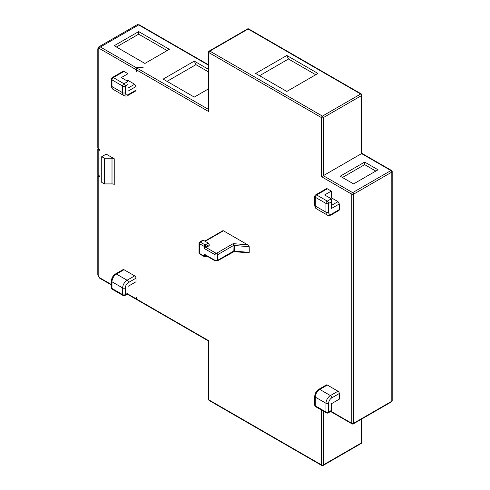 <?xml version="1.0" encoding="UTF-8"?>
<svg xmlns="http://www.w3.org/2000/svg" width="490" height="490" viewBox="0 0 490 490"><rect width="100%" height="100%" fill="white"/><g stroke="black" fill="none" stroke-linecap="round" stroke-linejoin="round"><path stroke-width="0.73" d="M361.565 153.603L361.565 95.55A1.256 0.729 -120 0 0 360.677 94.007A1.256 0.729 -60 0 1 361.302 93.945A1.256 1.256 0 0 1 361.932 95.035A1.256 0.729 180 0 1 361.565 95.55L323.302 117.637A1.256 0.729 180 0 1 321.526 117.637L208.961 52.651A1.256 0.729 -60 0 1 209.855 51.113L248.112 29.02A1.256 0.729 -60 0 1 248.742 28.959A1.256 1.256 0 0 0 247.487 28.959A1.256 0.729 60 0 1 248.112 29.02L360.677 94.007L322.414 116.099A1.256 0.729 60 0 1 323.302 117.637L323.302 175.69L361.565 153.603L390.928 170.557A1.256 0.729 -60 0 1 391.559 170.489A1.256 1.256 0 0 1 392.19 171.58A1.256 0.729 180 0 1 391.816 172.094A1.256 0.729 -120 0 0 390.928 170.557L352.665 192.643L323.302 175.69L321.526 176.719L321.526 117.637A1.256 0.729 -60 0 1 322.414 116.099L209.855 51.113A1.256 0.729 60 0 0 209.224 51.052A1.256 1.256 0 0 0 208.593 52.142L208.593 110.495L208.961 111.732L136.441 69.862L136.441 71.405L136 71.148L136.441 70.891M127.651 293.914L136 298.735L136 297.191L136.441 297.448L136.441 298.992L208.961 340.856L208.961 399.938L321.526 464.924L321.526 410.081M136.441 69.862A1.256 0.729 -60 0 1 137.335 68.324L138.67 67.553L143.117 67.553L138.223 67.295L136.888 68.067A1.256 0.729 120 0 0 136 69.605L99.519 48.547A1.887 1.09 -120 0 0 98.184 49.312L98.184 148.464A1.256 0.729 0 0 0 97.81 148.978L97.81 174.667A1.256 0.729 180 0 0 98.184 175.181L99.519 175.953L99.519 176.976L98.184 176.21L98.184 275.356A1.887 1.09 -120 0 0 99.519 277.671L111.42 284.543M98.184 147.441L98.184 49.312A1.256 0.729 180 0 1 97.81 48.804L97.81 147.949A1.256 0.729 180 0 0 98.184 148.464L99.519 149.236L99.519 150.265L98.184 149.493A1.256 0.729 0 0 1 97.81 148.978M286.822 55.48L317.967 73.457L286.822 91.44L255.676 73.457L286.822 55.48L288.488 59.008L315.738 74.743M288.488 59.008L259.571 75.705M167.029 81.358L195.951 64.662L208.593 71.963M114.231 158.76L114.231 184.442A3.148 1.819 0 0 0 112.008 183.915L104.413 183.915L101.742 182.372L101.742 156.684L106.189 154.117L114.231 158.76A3.148 1.819 180 0 0 112.008 158.227L104.413 158.227L101.742 156.684M104.413 183.915L104.413 158.227M208.593 69.396L194.279 61.128L163.139 79.111L194.279 97.094L208.593 88.825M138.67 31.593L169.369 49.312L144.899 63.443L114.201 45.717L138.67 31.593L138.67 34.159L167.139 50.599M208.593 399.424A1.256 1.256 0 0 0 209.224 400.514A1.256 0.729 -60 0 1 208.961 399.938A1.256 0.729 0 0 1 208.593 399.424L208.593 341.071L136.704 299.568A1.256 0.729 -60 0 1 136.441 298.992M136 69.605L136 71.148M339.319 209.597A1.887 1.09 60 0 1 338.927 210.461L331.363 214.828A1.887 1.09 60 0 0 331.755 213.965L339.319 209.597L339.319 203.944L331.313 208.569L331.313 201.892L328.643 203.436A1.887 1.09 180 0 1 325.973 203.436L325.973 212.164L315.297 206.002L315.297 197.268L325.973 203.436A1.887 1.09 120 0 1 327.308 201.121A1.887 1.09 60 0 1 328.643 203.436L328.643 212.164A1.887 1.09 180 0 1 325.973 212.164A6.29 3.632 120 0 0 327.277 215.049L316.595 208.881A6.29 3.632 -60 0 1 315.297 206.002A1.887 1.09 0 0 1 314.739 205.23L314.739 196.496A1.887 1.09 0 0 0 315.297 197.268A1.887 1.09 120 0 1 316.632 194.959L327.308 201.121L331.313 198.811L331.313 201.892M327.308 188.791L316.632 194.959A1.887 1.09 60 0 0 315.689 194.861L326.365 188.699A1.887 1.09 60 0 1 327.308 188.791L331.313 191.106L331.313 197.782L337.984 201.635L339.319 203.944M314.739 405.071A1.887 1.887 0 0 0 315.689 406.706A1.887 1.09 -60 0 1 315.297 405.843A1.887 1.09 0 0 1 314.739 405.071L314.739 396.343C314.948 393.335 316.301 390.989 318.8 389.311L326.365 384.944A1.887 1.09 60 0 1 327.308 385.036L337.984 391.204A1.887 1.09 60 0 1 339.319 393.513L331.755 397.88A1.887 1.09 -120 0 0 330.419 395.571A6.29 3.632 120 0 0 325.973 403.276L325.973 412.01L315.297 405.843L315.297 397.108A6.29 3.632 -60 0 1 319.743 389.403L327.308 385.036M331.755 397.88A4.404 2.542 120 0 0 328.643 403.276L328.643 412.01L331.313 410.467L331.313 403.791L339.319 399.166L339.319 393.513M339.319 399.166L337.984 399.938M112.363 77.475L123.045 71.313A1.887 1.09 60 0 1 123.988 71.405L127.988 73.714L127.988 80.397L134.664 84.249L136 86.558L136 90.154A1.887 1.09 60 0 1 135.608 91.017L128.043 95.385A1.887 1.09 -120 0 0 128.435 94.521A4.404 2.542 -60 0 1 125.324 92.726L125.324 86.044A1.887 1.09 -120 0 0 123.988 83.735L113.306 77.567A1.887 1.09 -120 0 0 112.363 77.475A1.887 1.887 0 0 0 111.42 79.111L111.42 85.787A1.887 1.09 180 0 0 111.971 86.558A6.29 3.632 120 0 0 113.276 89.443C112.241 89.015 111.622 87.796 111.42 85.787M115.481 273.977C112.982 275.662 111.628 278.002 111.42 281.009A1.887 1.09 180 0 0 111.971 281.781L111.971 288.457L122.653 294.625L122.653 287.942A1.887 1.09 0 0 0 125.324 287.942A4.404 2.542 -60 0 1 128.435 282.552A1.887 1.09 60 0 0 127.1 280.237L116.424 274.075A1.887 1.09 -120 0 0 115.481 273.977L123.045 269.61A1.887 1.09 60 0 1 123.988 269.708L116.424 274.075A6.29 3.632 120 0 0 111.971 281.781L122.653 287.942A6.29 3.632 -60 0 1 127.1 280.237L134.664 275.87A1.887 1.09 60 0 1 136 278.185L136 281.781L134.664 282.552M134.664 275.87L123.988 269.708M204.814 241.111L222.791 230.729A1.256 0.729 60 0 1 223.422 230.79L247.744 244.835L249.226 246.715L249.226 252.368L248.608 252.846L234.012 251.639L234.588 251.162L234.588 245.508L233.209 243.634L232.989 245.815L217.64 254.678A1.887 1.09 0 0 1 214.969 254.678L214.969 260.331A1.256 0.729 120 0 0 215.232 260.907L217.376 260.907L234.012 251.639M208.293 243.12L203.399 240.296L200.288 242.091A1.256 0.729 120 0 0 199.399 243.634A1.256 0.729 180 0 1 199.026 243.12A1.256 1.256 0 0 1 199.657 242.029A1.256 0.729 60 0 1 200.288 242.091L205.181 244.92A1.256 0.729 60 0 1 206.07 246.458A1.256 0.729 180 0 1 204.293 246.458A1.256 0.729 -60 0 1 205.181 244.92L208.293 243.12A1.256 0.729 60 0 1 209.187 244.663L209.187 245.686L204.293 248.516L204.293 246.458L199.399 243.634L199.399 253.397A1.256 0.729 120 0 0 199.657 253.973L204.55 256.797A1.256 0.729 -60 0 1 204.293 256.221A1.256 0.729 0 0 0 206.07 256.221L206.59 255.921M199.657 242.029L202.774 240.235A1.256 0.729 60 0 1 203.399 240.296M215.232 260.907L205.181 255.106L204.293 254.163L214.969 260.331A1.887 1.09 0 0 0 217.64 260.331A1.256 0.729 60 0 1 217.376 260.907M233.209 251.339L232.989 245.815L234.588 245.508L249.226 246.715M128.043 95.385C127.376 96.169 126.016 96.242 123.952 95.605A6.29 3.632 -60 0 1 122.653 92.726L122.653 86.044A1.887 1.09 -60 0 1 123.988 83.735L127.988 81.426L121.318 77.567L127.988 73.714M127.988 81.426L127.988 91.183L136 86.558M127.988 80.397L127.1 80.911M134.664 84.249L127.988 88.102M124.932 295.488A1.887 1.09 -120 0 0 125.324 294.625A1.887 1.09 0 0 1 122.653 294.625A1.887 1.09 120 0 0 123.045 295.488A1.887 1.887 0 0 0 124.932 295.488L127.988 293.718L127.988 286.405L136 281.781M353.56 183.909L340.207 176.204L364.676 162.08L378.029 169.785L353.56 183.909M375.799 171.065L364.676 164.646L342.437 177.49M364.676 162.08L364.676 164.646M331.313 410.467L331.313 411.104L328.251 412.874A1.887 1.09 60 0 0 328.643 412.01A1.887 1.09 180 0 1 325.973 412.01A1.887 1.09 -60 0 0 326.365 412.874A1.887 1.887 0 0 0 328.251 412.874M331.313 198.811L324.637 194.959L331.313 191.106M330.419 198.297L331.313 197.782M337.984 201.635L331.313 205.488M194.279 61.128L195.951 64.662M136 298.735A1.256 0.729 120 0 0 136.257 299.31A1.256 0.729 120 0 0 136.52 299.365M138.223 67.295L138.223 67.81M116.424 47.003L138.67 34.159M98.184 149.493L98.184 175.181A1.256 0.729 0 0 0 97.81 175.696A1.256 0.729 0 0 0 98.184 176.21M112.008 183.915L112.008 158.227M208.593 109.466L137.335 68.324M137.096 24.757L139.295 24.849A1.256 0.729 120 0 0 138.67 24.91L100.407 47.003A3.148 1.819 -120 0 0 98.833 46.85L137.096 24.757A3.148 1.819 60 0 1 138.67 24.91L208.593 65.286M136.888 68.067L100.407 47.003A1.256 0.729 -60 0 0 99.519 48.547M208.593 52.142A1.256 0.729 0 0 0 208.961 52.651L208.961 111.732M209.224 400.514L321.783 465.5A1.256 0.729 -60 0 1 321.526 464.924A1.256 0.729 0 0 0 323.302 464.924L323.302 411.104M330.977 411.3L351.777 423.311L351.777 194.187L321.526 176.719M223.422 230.79L205.181 241.319M249.226 252.368L234.588 251.162A1.887 1.09 0 0 0 232.989 251.468L217.64 260.331L217.64 254.678A1.256 0.729 60 0 0 216.752 253.14L233.209 243.634L247.744 244.835M209.187 244.663L206.07 246.458L206.07 247.487L215.857 253.14A0.631 0.361 0 0 0 216.752 253.14M206.07 255.621L206.07 256.221A1.256 0.729 60 0 1 205.812 256.797L206.958 256.129M199.026 243.12L199.026 252.883A1.256 0.729 0 0 0 199.399 253.397L204.293 256.221L204.293 254.163M204.293 248.516L214.969 254.678A1.256 0.729 120 0 1 215.857 253.14M127.988 84.507L125.324 86.044A1.887 1.09 0 0 1 122.653 86.044L111.971 79.882L111.971 86.558L122.653 92.726A1.887 1.09 0 0 0 125.324 92.726M111.42 79.111A1.887 1.09 180 0 0 111.971 79.882A1.887 1.09 -60 0 1 113.306 77.567L123.988 71.405M136 90.154L128.435 94.521M112.363 289.321A1.887 1.09 120 0 1 111.971 288.457A1.887 1.09 180 0 1 111.42 287.685A1.887 1.887 0 0 0 112.363 289.321L123.045 295.488M127.988 293.081L125.324 294.625L125.324 287.942M128.435 282.552L136 278.185M330.603 411.514L352.041 423.887A1.256 0.729 -60 0 1 351.777 423.311A1.256 0.729 0 0 0 353.56 423.311L391.816 401.218A1.256 0.729 0 0 0 392.19 400.71A1.256 1.256 0 0 1 391.559 401.8A1.256 0.729 -120 0 0 391.816 401.218L391.816 172.094L353.56 194.187A1.256 0.729 180 0 1 351.777 194.187A1.256 0.729 -60 0 1 352.665 192.643A1.256 0.729 60 0 1 353.56 194.187L353.56 423.311A1.256 0.729 60 0 1 353.296 423.887L391.559 401.8M361.565 419.115L361.565 442.831L323.302 464.924A1.256 0.729 60 0 1 323.045 465.5L361.302 443.407A1.256 0.729 -120 0 0 361.565 442.831A1.256 0.729 0 0 0 361.932 442.323L361.932 418.901M328.643 403.276A1.887 1.09 180 0 1 325.973 403.276L315.297 397.108A1.887 1.09 0 0 1 314.739 396.343M318.8 389.311A1.887 1.09 60 0 1 319.743 389.403L330.419 395.571L337.984 391.204M328.643 212.164A4.404 2.542 120 0 0 331.755 213.965M99.519 277.671A1.256 0.729 120 0 0 99.776 278.247L111.42 284.966M98.184 275.356A1.256 0.729 180 0 1 97.81 274.847L99.776 278.247M248.742 28.959L361.302 93.945M209.224 51.052L247.487 28.959M204.55 256.797A1.256 1.256 0 0 0 205.812 256.797M199.026 252.883A1.256 1.256 0 0 0 199.657 253.973M123.952 95.605L113.276 89.443M111.42 281.009L111.42 287.685M352.041 423.887A1.256 1.256 0 0 0 353.296 423.887M392.19 171.58L392.19 400.71M361.932 95.035L361.932 153.388L391.559 170.489M361.302 443.407A1.256 1.256 0 0 0 361.932 442.323M321.783 465.5A1.256 1.256 0 0 0 323.045 465.5M326.365 412.874L315.689 406.706M327.277 215.049C328.159 215.729 329.525 215.661 331.363 214.828M315.689 194.861A1.887 1.887 0 0 0 314.739 196.496M316.595 208.881C315.56 208.458 314.941 207.239 314.739 205.23M139.295 24.849L208.593 64.858M127.284 294.129L136.257 299.31M97.81 175.696L97.81 274.847M98.833 46.85L97.81 48.804"/></g></svg>
